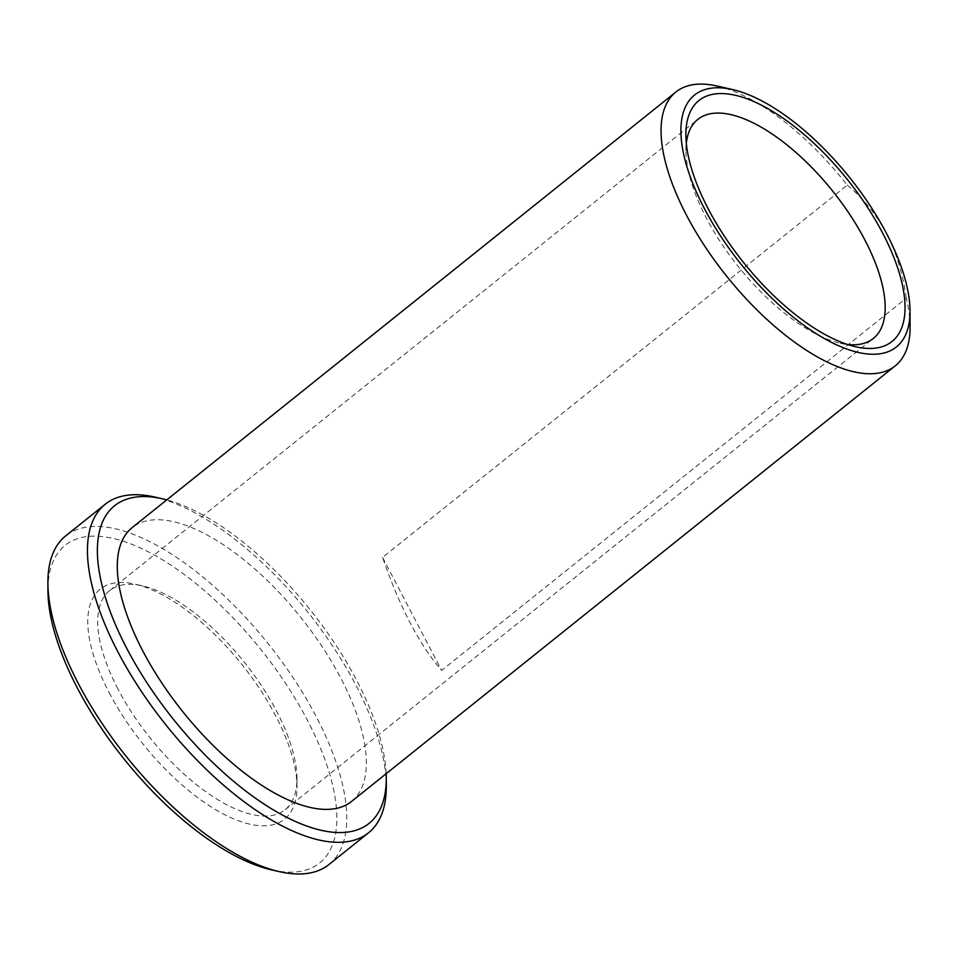 <?xml version="1.0" encoding="UTF-8"?>
<svg xmlns="http://www.w3.org/2000/svg" width="958" height="958" viewBox="0 0 958 958"><rect width="100%" height="100%" fill="white"/><g stroke="black" fill="none" stroke-linecap="round" stroke-linejoin="round"><path stroke-width="0.72" stroke-dasharray="4.79 3.59" d="M109.116 692.562A147.364 63.444 51.3 0 0 225.992 815.33A147.364 63.444 51.3 0 0 296.992 786.326A147.364 63.444 51.3 0 0 241.907 664.493A147.364 63.444 51.3 0 0 135.018 584.152A147.364 63.444 51.3 0 0 109.116 692.562M271.617 869.888A203.515 87.609 51.3 0 0 260.768 649.38A203.515 87.609 51.3 0 0 47.936 590.703M328.965 864.511A210.532 90.639 51.3 0 0 268.06 643.536A210.532 90.639 51.3 0 0 65.695 535.905M386.314 785.895A210.532 90.639 51.3 0 0 307.614 611.851A210.532 90.639 51.3 0 0 154.921 497.082M386.17 773.717A203.515 87.609 51.3 0 0 166.776 499.884M351.514 801.475A175.446 75.526 51.3 0 0 300.764 617.335A175.446 75.526 51.3 0 0 132.132 527.642M717.279 86.064A175.446 75.526 -128.7 0 1 847.231 185.133L382.565 557.4C399.666 607.025 419.364 644.686 441.65 670.408L906.316 298.142A175.446 75.526 -128.7 0 1 910.1 326.75M686.323 143.305A140.347 60.426 51.3 0 0 685.952 150.681A140.347 60.426 51.3 0 0 706.274 217.885A140.347 60.426 51.3 0 0 840.214 343.227A140.347 60.426 51.3 0 0 847.483 344.473M118.026 689.161A140.347 60.426 -128.7 0 1 109.571 590.667A140.347 60.426 -128.7 0 1 142.694 585.913A140.347 60.426 -128.7 0 1 244.482 662.421A140.347 60.426 -128.7 0 1 296.956 778.459A140.347 60.426 -128.7 0 1 285.089 809.738A140.347 60.426 -128.7 0 1 118.026 689.161M382.565 557.4L441.65 670.408M847.231 185.133C863.038 198.15 876.187 214.341 886.653 233.716C896.616 253.451 903.166 274.922 906.316 298.142M285.089 809.738L873.325 338.461M109.571 590.667L697.819 119.391M142.694 585.913L135.018 584.152M296.956 778.459L296.992 786.326M840.214 343.227L855.566 346.736M685.952 150.681L685.88 134.934"/><path stroke-width="1.44" d="M886.653 233.716A161.399 69.491 51.3 0 0 732.63 89.573A161.399 69.491 51.3 0 0 741.229 264.456A161.399 69.491 51.3 0 0 910.028 311.003A161.399 69.491 51.3 0 0 886.653 233.716M882.689 233.165A154.382 66.461 -128.7 0 1 855.566 346.736A154.382 66.461 -128.7 0 1 743.588 262.564A154.382 66.461 -128.7 0 1 685.88 134.934A154.382 66.461 -128.7 0 1 760.245 104.554A154.382 66.461 -128.7 0 1 882.689 233.165M166.776 499.884A203.515 87.609 51.3 0 0 162.597 498.843L154.921 497.082A210.532 90.639 51.3 0 0 105.248 504.219L65.695 535.905A210.532 90.639 51.3 0 0 47.9 582.823L47.936 590.703A203.515 87.609 51.3 0 0 77.406 688.143A203.515 87.609 51.3 0 0 271.617 869.888L279.281 871.636A210.532 90.639 51.3 0 0 328.965 864.511L368.507 832.825A210.532 90.639 51.3 0 0 386.314 785.895L386.266 778.028A203.515 87.609 51.3 0 0 386.17 773.717M47.9 582.823A210.532 90.639 51.3 0 0 78.376 683.641A210.532 90.639 51.3 0 0 279.281 871.636M105.248 504.219A210.532 90.639 51.3 0 0 117.93 651.955A210.532 90.639 51.3 0 0 368.507 832.825M162.597 498.843A203.515 87.609 51.3 0 0 126.839 648.542A203.515 87.609 51.3 0 0 288.238 818.072A203.515 87.609 51.3 0 0 386.266 778.028M675.881 92.016L132.132 527.642A175.446 75.526 51.3 0 0 142.694 650.757A175.446 75.526 51.3 0 0 351.514 801.475L895.263 365.848A175.446 75.526 -128.7 0 1 686.443 215.119A175.446 75.526 -128.7 0 1 675.881 92.016A175.446 75.526 -128.7 0 1 717.279 86.064L732.63 89.573M910.028 311.003L910.1 326.75A175.446 75.526 -128.7 0 1 895.263 365.848M847.483 344.473A140.347 60.426 51.3 0 0 873.325 338.461A140.347 60.426 51.3 0 0 864.87 239.979A140.347 60.426 51.3 0 0 697.819 119.391A140.347 60.426 51.3 0 0 686.323 143.305"/></g></svg>
